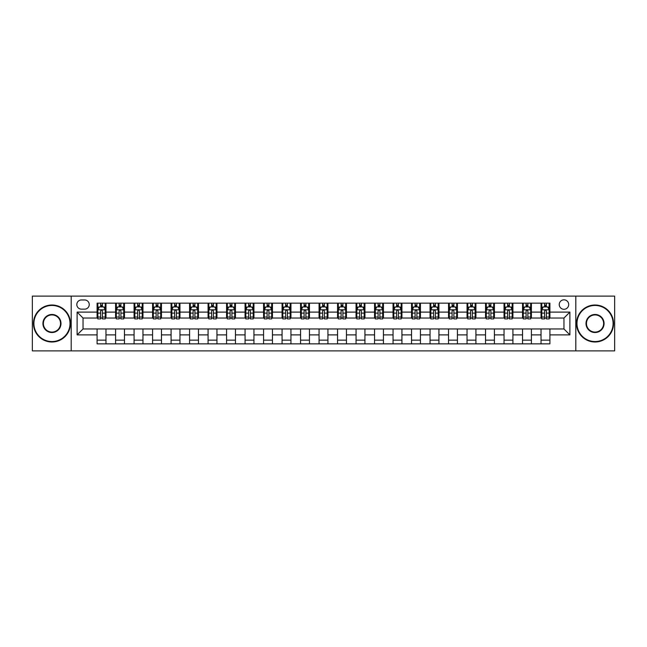 <?xml version="1.0" encoding="UTF-8"?>
<svg xmlns="http://www.w3.org/2000/svg" width="647" height="647" viewBox="0 0 647 647"><rect width="100%" height="100%" fill="white"/><g stroke="black" fill="none" stroke-linecap="round" stroke-linejoin="round"><path stroke-width="0.97" d="M563.966 299.82A4.739 4.739 0 0 0 559.234 304.559A4.739 4.739 0 0 0 563.966 309.29A4.739 4.739 0 0 0 568.705 304.559A4.739 4.739 0 0 0 563.966 299.82M575.806 350.876L614.65 350.876L614.65 296.124L575.806 296.124L575.806 350.876L71.194 350.876L71.194 296.124L32.35 296.124L32.35 350.876L71.194 350.876M81.409 309.145L84.66 309.145A4.586 4.586 0 0 0 89.246 304.559A4.586 4.586 0 0 0 84.66 299.973L81.409 299.973A4.586 4.586 0 0 0 76.815 304.559A4.586 4.586 0 0 0 81.409 309.145M575.806 296.124L71.194 296.124M97.09 334.895L77.114 334.895L77.114 312.105L97.09 312.105L97.09 318.025L83.034 318.025L83.034 328.975L97.09 328.975L97.09 343.848L549.91 343.848L549.91 328.975L563.966 328.975L563.966 318.025L549.91 318.025L549.91 312.105L569.886 312.105L569.886 334.895L549.91 334.895M549.91 312.105L549.91 303.152L97.09 303.152L97.09 312.105M541.029 303.152L541.029 318.025L541.774 318.025M544.58 318.025L546.359 318.025M549.166 318.025L549.91 318.025M541.029 318.025L530.669 318.025M522.533 303.152L522.533 318.025L523.269 318.025M526.084 318.025L527.863 318.025M522.533 318.025L512.173 318.025M504.037 303.152L504.037 318.025L504.773 318.025M507.588 318.025L509.359 318.025M504.037 318.025L493.677 318.025M485.541 303.152L485.541 318.025L486.277 318.025M489.092 318.025L490.863 318.025M485.541 318.025L475.181 318.025M467.037 303.152L467.037 318.025L467.781 318.025M470.595 318.025L472.367 318.025M467.037 318.025L456.685 318.025M448.541 303.152L448.541 318.025L449.285 318.025M452.091 318.025L453.87 318.025M448.541 318.025L438.181 318.025M430.045 303.152L430.045 318.025L430.789 318.025M433.595 318.025L435.374 318.025M430.045 318.025L419.685 318.025M411.549 303.152L411.549 318.025L412.285 318.025M415.099 318.025L416.878 318.025M411.549 318.025L401.189 318.025M393.053 303.152L393.053 318.025L393.788 318.025M396.603 318.025L398.374 318.025M393.053 318.025L382.692 318.025M374.556 303.152L374.556 318.025L375.292 318.025M378.107 318.025L379.878 318.025M374.556 318.025L364.196 318.025M356.052 303.152L356.052 318.025L356.796 318.025M359.611 318.025L361.382 318.025M356.052 318.025L345.7 318.025M337.556 303.152L337.556 318.025L338.3 318.025M341.106 318.025L342.886 318.025M337.556 318.025L327.196 318.025M319.06 303.152L319.06 318.025L319.804 318.025M322.61 318.025L324.39 318.025M319.06 318.025L308.7 318.025M300.564 303.152L300.564 318.025L301.3 318.025M304.114 318.025L305.894 318.025M300.564 318.025L290.204 318.025M282.068 303.152L282.068 318.025L282.804 318.025M285.618 318.025L287.389 318.025M282.068 318.025L271.708 318.025M263.572 303.152L263.572 318.025L264.308 318.025M267.122 318.025L268.893 318.025M263.572 318.025L253.212 318.025M245.067 303.152L245.067 318.025L245.811 318.025M248.626 318.025L250.397 318.025M245.067 318.025L234.715 318.025M226.571 303.152L226.571 318.025L227.315 318.025M230.122 318.025L231.901 318.025M226.571 318.025L216.211 318.025M208.075 303.152L208.075 318.025L208.819 318.025M211.626 318.025L213.405 318.025M208.075 318.025L197.715 318.025M189.579 303.152L189.579 318.025L190.315 318.025M193.13 318.025L194.909 318.025M189.579 318.025L179.219 318.025M171.083 303.152L171.083 318.025L171.819 318.025M174.633 318.025L176.405 318.025M171.083 318.025L160.723 318.025M152.587 303.152L152.587 318.025L153.323 318.025M156.137 318.025L157.908 318.025M152.587 318.025L142.227 318.025M134.083 303.152L134.083 318.025L134.827 318.025M137.641 318.025L139.412 318.025M134.083 318.025L123.731 318.025M115.587 303.152L115.587 318.025L116.331 318.025M119.137 318.025L120.916 318.025M115.587 318.025L105.226 318.025M97.09 318.025L97.834 318.025M100.641 318.025L102.42 318.025M97.09 328.975L105.971 328.975L105.971 343.848M549.91 328.975L105.971 328.975M105.971 303.152L105.971 318.025M97.09 306.856L97.834 306.856M100.641 306.856L102.42 306.856M105.226 306.856L105.971 306.856M97.09 340.144L105.971 340.144M115.587 328.975L115.587 343.848M124.467 303.152L124.467 318.025M115.587 306.856L116.331 306.856M119.137 306.856L120.916 306.856M123.731 306.856L124.467 306.856M124.467 328.975L124.467 343.848M115.587 340.144L124.467 340.144M134.083 328.975L134.083 343.848M142.963 328.975L142.963 343.848M134.083 340.144L142.963 340.144M142.963 303.152L142.963 318.025M134.083 306.856L134.827 306.856M137.641 306.856L139.412 306.856M142.227 306.856L142.963 306.856M152.587 328.975L152.587 343.848M161.459 328.975L161.459 343.848M152.587 340.144L161.459 340.144M161.459 303.152L161.459 318.025M152.587 306.856L153.323 306.856M156.137 306.856L157.908 306.856M160.723 306.856L161.459 306.856M171.083 328.975L171.083 343.848M179.963 328.975L179.963 343.848M171.083 340.144L179.963 340.144M179.963 303.152L179.963 318.025M171.083 306.856L171.819 306.856M174.633 306.856L176.405 306.856M179.219 306.856L179.963 306.856M189.579 328.975L189.579 343.848M198.459 328.975L198.459 343.848M189.579 340.144L198.459 340.144M198.459 303.152L198.459 318.025M189.579 306.856L190.315 306.856M193.13 306.856L194.909 306.856M197.715 306.856L198.459 306.856M208.075 328.975L208.075 343.848M216.955 328.975L216.955 343.848M208.075 340.144L216.955 340.144M216.955 303.152L216.955 318.025M208.075 306.856L208.819 306.856M211.626 306.856L213.405 306.856M216.211 306.856L216.955 306.856M226.571 328.975L226.571 343.848M235.451 328.975L235.451 343.848M226.571 340.144L235.451 340.144M235.451 303.152L235.451 318.025M226.571 306.856L227.315 306.856M230.122 306.856L231.901 306.856M234.715 306.856L235.451 306.856M245.067 328.975L245.067 343.848M253.947 328.975L253.947 343.848M245.067 340.144L253.947 340.144M253.947 303.152L253.947 318.025M245.067 306.856L245.811 306.856M248.626 306.856L250.397 306.856M253.212 306.856L253.947 306.856M263.572 328.975L263.572 343.848M272.444 328.975L272.444 343.848M263.572 340.144L272.444 340.144M272.444 303.152L272.444 318.025M263.572 306.856L264.308 306.856M267.122 306.856L268.893 306.856M271.708 306.856L272.444 306.856M282.068 328.975L282.068 343.848M290.948 328.975L290.948 343.848M282.068 340.144L290.948 340.144M290.948 303.152L290.948 318.025M282.068 306.856L282.804 306.856M285.618 306.856L287.389 306.856M290.204 306.856L290.948 306.856M300.564 328.975L300.564 343.848M309.444 328.975L309.444 343.848M300.564 340.144L309.444 340.144M309.444 303.152L309.444 318.025M300.564 306.856L301.3 306.856M304.114 306.856L305.894 306.856M308.7 306.856L309.444 306.856M319.06 328.975L319.06 343.848M327.94 328.975L327.94 343.848M319.06 340.144L327.94 340.144M327.94 303.152L327.94 318.025M319.06 306.856L319.804 306.856M322.61 306.856L324.39 306.856M327.196 306.856L327.94 306.856M337.556 328.975L337.556 343.848M346.436 328.975L346.436 343.848M337.556 340.144L346.436 340.144M346.436 303.152L346.436 318.025M337.556 306.856L338.3 306.856M341.106 306.856L342.886 306.856M345.7 306.856L346.436 306.856M356.052 328.975L356.052 343.848M364.932 328.975L364.932 343.848M356.052 340.144L364.932 340.144M364.932 303.152L364.932 318.025M356.052 306.856L356.796 306.856M359.611 306.856L361.382 306.856M364.196 306.856L364.932 306.856M374.556 328.975L374.556 343.848M383.428 328.975L383.428 343.848M374.556 340.144L383.428 340.144M383.428 303.152L383.428 318.025M374.556 306.856L375.292 306.856M378.107 306.856L379.878 306.856M382.692 306.856L383.428 306.856M393.053 328.975L393.053 343.848M401.933 328.975L401.933 343.848M393.053 340.144L401.933 340.144M401.933 303.152L401.933 318.025M393.053 306.856L393.788 306.856M396.603 306.856L398.374 306.856M401.189 306.856L401.933 306.856M411.549 328.975L411.549 343.848M420.429 328.975L420.429 343.848M411.549 340.144L420.429 340.144M420.429 303.152L420.429 318.025M411.549 306.856L412.285 306.856M415.099 306.856L416.878 306.856M419.685 306.856L420.429 306.856M430.045 328.975L430.045 343.848M438.925 328.975L438.925 343.848M430.045 340.144L438.925 340.144M438.925 303.152L438.925 318.025M430.045 306.856L430.789 306.856M433.595 306.856L435.374 306.856M438.181 306.856L438.925 306.856M448.541 328.975L448.541 343.848M457.421 328.975L457.421 343.848M448.541 340.144L457.421 340.144M457.421 303.152L457.421 318.025M448.541 306.856L449.285 306.856M452.091 306.856L453.87 306.856M456.685 306.856L457.421 306.856M467.037 328.975L467.037 343.848M475.917 328.975L475.917 343.848M467.037 340.144L475.917 340.144M475.917 303.152L475.917 318.025M467.037 306.856L467.781 306.856M470.595 306.856L472.367 306.856M475.181 306.856L475.917 306.856M485.541 328.975L485.541 343.848M494.413 328.975L494.413 343.848M485.541 340.144L494.413 340.144M494.413 303.152L494.413 318.025M485.541 306.856L486.277 306.856M489.092 306.856L490.863 306.856M493.677 306.856L494.413 306.856M504.037 328.975L504.037 343.848M512.917 328.975L512.917 343.848M504.037 340.144L512.917 340.144M512.917 303.152L512.917 318.025M504.037 306.856L504.773 306.856M507.588 306.856L509.359 306.856M512.173 306.856L512.917 306.856M522.533 328.975L522.533 343.848M531.413 328.975L531.413 343.848M522.533 340.144L531.413 340.144M531.413 303.152L531.413 318.025M522.533 306.856L523.269 306.856M526.084 306.856L527.863 306.856M530.669 306.856L531.413 306.856M541.029 328.975L541.029 343.848M541.029 340.144L549.91 340.144M541.029 306.856L541.774 306.856M544.58 306.856L546.359 306.856M549.166 306.856L549.91 306.856M83.034 318.025L77.114 312.105M83.034 328.975L77.114 334.895M569.886 312.105L563.966 318.025M569.886 334.895L563.966 328.975M102.42 305.077L100.641 305.077M105.226 317.054L102.42 317.054L102.42 318.914L105.226 318.914L105.226 309.889L103.746 306.929L99.314 306.929L97.834 309.889L97.834 318.914L100.641 318.914L100.641 317.054L97.834 317.054M97.834 309.889L97.834 303.152M105.226 309.889L105.226 303.152M100.641 306.929L100.641 303.152M102.42 303.152L102.42 306.929M102.42 317.054L102.42 310.997C101.83 309.856 101.239 309.856 100.641 310.997L100.641 317.054M120.916 305.077L119.137 305.077M123.731 317.054L120.916 317.054L120.916 318.914L123.731 318.914L123.731 309.889L122.251 306.929L117.811 306.929L116.331 309.889L116.331 318.914L119.137 318.914L119.137 317.054L116.331 317.054M116.331 309.889L116.331 303.152M123.731 309.889L123.731 303.152M119.137 306.929L119.137 303.152M120.916 303.152L120.916 306.929M120.916 317.054L120.916 310.997C120.326 309.856 119.735 309.856 119.137 310.997L119.137 317.054M139.412 305.077L137.641 305.077M142.227 317.054L139.412 317.054L139.412 318.914L142.227 318.914L142.227 309.889L140.747 306.929L136.307 306.929L134.827 309.889L134.827 318.914L137.641 318.914L137.641 317.054L134.827 317.054M134.827 309.889L134.827 303.152M142.227 309.889L142.227 303.152M137.641 306.929L137.641 303.152M139.412 303.152L139.412 306.929M139.412 317.054L139.412 310.997C138.822 309.856 138.232 309.856 137.641 310.997L137.641 317.054M157.908 305.077L156.137 305.077M160.723 317.054L157.908 317.054L157.908 318.914L160.723 318.914L160.723 309.889L159.243 306.929L154.803 306.929L153.323 309.889L153.323 318.914L156.137 318.914L156.137 317.054L153.323 317.054M153.323 309.889L153.323 303.152M160.723 309.889L160.723 303.152M156.137 306.929L156.137 303.152M157.908 303.152L157.908 306.929M157.908 317.054L157.908 310.997C157.318 309.856 156.728 309.856 156.137 310.997L156.137 317.054M176.405 305.077L174.633 305.077M179.219 317.054L176.405 317.054L176.405 318.914L179.219 318.914L179.219 309.889L177.739 306.929L173.299 306.929L171.819 309.889L171.819 318.914L174.633 318.914L174.633 317.054L171.819 317.054M171.819 309.889L171.819 303.152M179.219 309.889L179.219 303.152M174.633 306.929L174.633 303.152M176.405 303.152L176.405 306.929M176.405 317.054L176.405 310.997C175.814 309.856 175.224 309.856 174.633 310.997L174.633 317.054M51.954 305.449A18.051 18.051 0 0 0 33.903 323.5A18.051 18.051 0 0 0 51.954 341.551A18.051 18.051 0 0 0 70.013 323.5A18.051 18.051 0 0 0 51.954 305.449M51.954 341.996A18.496 18.496 0 0 1 33.458 323.5A18.496 18.496 0 0 1 51.954 305.004A18.496 18.496 0 0 1 70.458 323.5A18.496 18.496 0 0 1 51.954 341.996M51.954 314.474A9.026 9.026 0 0 1 60.988 323.5A9.026 9.026 0 0 1 51.954 332.526A9.026 9.026 0 0 1 42.928 323.5A9.026 9.026 0 0 1 51.954 314.474M51.954 332.081A8.581 8.581 0 0 0 60.543 323.5A8.581 8.581 0 0 0 51.954 314.919A8.581 8.581 0 0 0 43.373 323.5A8.581 8.581 0 0 0 51.954 332.081M595.046 305.449A18.051 18.051 0 0 0 576.987 323.5A18.051 18.051 0 0 0 595.046 341.551A18.051 18.051 0 0 0 613.097 323.5A18.051 18.051 0 0 0 595.046 305.449M595.046 341.996A18.496 18.496 0 0 1 576.542 323.5A18.496 18.496 0 0 1 595.046 305.004A18.496 18.496 0 0 1 613.542 323.5A18.496 18.496 0 0 1 595.046 341.996M595.046 314.474A9.026 9.026 0 0 1 604.072 323.5A9.026 9.026 0 0 1 595.046 332.526A9.026 9.026 0 0 1 586.012 323.5A9.026 9.026 0 0 1 595.046 314.474M595.046 332.081A8.581 8.581 0 0 0 603.627 323.5A8.581 8.581 0 0 0 595.046 314.919A8.581 8.581 0 0 0 586.457 323.5A8.581 8.581 0 0 0 595.046 332.081M194.909 305.077L193.13 305.077M197.715 317.054L194.909 317.054L194.909 318.914L197.715 318.914L197.715 309.889L196.235 306.929L191.795 306.929L190.315 309.889L190.315 318.914L193.13 318.914L193.13 317.054L190.315 317.054M190.315 309.889L190.315 303.152M197.715 309.889L197.715 303.152M193.13 306.929L193.13 303.152M194.909 303.152L194.909 306.929M194.909 317.054L194.909 310.997C194.318 309.856 193.72 309.856 193.13 310.997L193.13 317.054M213.405 305.077L211.626 305.077M216.211 317.054L213.405 317.054L213.405 318.914L216.211 318.914L216.211 309.889L214.731 306.929L210.299 306.929L208.819 309.889L208.819 318.914L211.626 318.914L211.626 317.054L208.819 317.054M208.819 309.889L208.819 303.152M216.211 309.889L216.211 303.152M211.626 306.929L211.626 303.152M213.405 303.152L213.405 306.929M213.405 317.054L213.405 310.997C212.814 309.856 212.224 309.856 211.626 310.997L211.626 317.054M231.901 305.077L230.122 305.077M234.715 317.054L231.901 317.054L231.901 318.914L234.715 318.914L234.715 309.889L233.235 306.929L228.795 306.929L227.315 309.889L227.315 318.914L230.122 318.914L230.122 317.054L227.315 317.054M227.315 309.889L227.315 303.152M234.715 309.889L234.715 303.152M230.122 306.929L230.122 303.152M231.901 303.152L231.901 306.929M231.901 317.054L231.901 310.997C231.311 309.856 230.72 309.856 230.122 310.997L230.122 317.054M250.397 305.077L248.626 305.077M253.212 317.054L250.397 317.054L250.397 318.914L253.212 318.914L253.212 309.889L251.732 306.929L247.291 306.929L245.811 309.889L245.811 318.914L248.626 318.914L248.626 317.054L245.811 317.054M245.811 309.889L245.811 303.152M253.212 309.889L253.212 303.152M248.626 306.929L248.626 303.152M250.397 303.152L250.397 306.929M250.397 317.054L250.397 310.997C249.807 309.856 249.216 309.856 248.626 310.997L248.626 317.054M268.893 305.077L267.122 305.077M271.708 317.054L268.893 317.054L268.893 318.914L271.708 318.914L271.708 309.889L270.228 306.929L265.788 306.929L264.308 309.889L264.308 318.914L267.122 318.914L267.122 317.054L264.308 317.054M264.308 309.889L264.308 303.152M271.708 309.889L271.708 303.152M267.122 306.929L267.122 303.152M268.893 303.152L268.893 306.929M268.893 317.054L268.893 310.997C268.303 309.856 267.712 309.856 267.122 310.997L267.122 317.054M287.389 305.077L285.618 305.077M290.204 317.054L287.389 317.054L287.389 318.914L290.204 318.914L290.204 309.889L288.724 306.929L284.284 306.929L282.804 309.889L282.804 318.914L285.618 318.914L285.618 317.054L282.804 317.054M282.804 309.889L282.804 303.152M290.204 309.889L290.204 303.152M285.618 306.929L285.618 303.152M287.389 303.152L287.389 306.929M287.389 317.054L287.389 310.997C286.799 309.856 286.209 309.856 285.618 310.997L285.618 317.054M305.894 305.077L304.114 305.077M308.7 317.054L305.894 317.054L305.894 318.914L308.7 318.914L308.7 309.889L307.22 306.929L302.78 306.929L301.3 309.889L301.3 318.914L304.114 318.914L304.114 317.054L301.3 317.054M301.3 309.889L301.3 303.152M308.7 309.889L308.7 303.152M304.114 306.929L304.114 303.152M305.894 303.152L305.894 306.929M305.894 317.054L305.894 310.997C305.303 309.856 304.705 309.856 304.114 310.997L304.114 317.054M324.39 305.077L322.61 305.077M327.196 317.054L324.39 317.054L324.39 318.914L327.196 318.914L327.196 309.889L325.716 306.929L321.284 306.929L319.804 309.889L319.804 318.914L322.61 318.914L322.61 317.054L319.804 317.054M319.804 309.889L319.804 303.152M327.196 309.889L327.196 303.152M322.61 306.929L322.61 303.152M324.39 303.152L324.39 306.929M324.39 317.054L324.39 310.997C323.799 309.856 323.209 309.856 322.61 310.997L322.61 317.054M342.886 305.077L341.106 305.077M345.7 317.054L342.886 317.054L342.886 318.914L345.7 318.914L345.7 309.889L344.22 306.929L339.78 306.929L338.3 309.889L338.3 318.914L341.106 318.914L341.106 317.054L338.3 317.054M338.3 309.889L338.3 303.152M345.7 309.889L345.7 303.152M341.106 306.929L341.106 303.152M342.886 303.152L342.886 306.929M342.886 317.054L342.886 310.997C342.295 309.856 341.705 309.856 341.106 310.997L341.106 317.054M361.382 305.077L359.611 305.077M364.196 317.054L361.382 317.054L361.382 318.914L364.196 318.914L364.196 309.889L362.716 306.929L358.276 306.929L356.796 309.889L356.796 318.914L359.611 318.914L359.611 317.054L356.796 317.054M356.796 309.889L356.796 303.152M364.196 309.889L364.196 303.152M359.611 306.929L359.611 303.152M361.382 303.152L361.382 306.929M361.382 317.054L361.382 310.997C360.791 309.856 360.201 309.856 359.611 310.997L359.611 317.054M379.878 305.077L378.107 305.077M382.692 317.054L379.878 317.054L379.878 318.914L382.692 318.914L382.692 309.889L381.212 306.929L376.772 306.929L375.292 309.889L375.292 318.914L378.107 318.914L378.107 317.054L375.292 317.054M375.292 309.889L375.292 303.152M382.692 309.889L382.692 303.152M378.107 306.929L378.107 303.152M379.878 303.152L379.878 306.929M379.878 317.054L379.878 310.997C379.288 309.856 378.697 309.856 378.107 310.997L378.107 317.054M398.374 305.077L396.603 305.077M401.189 317.054L398.374 317.054L398.374 318.914L401.189 318.914L401.189 309.889L399.709 306.929L395.268 306.929L393.788 309.889L393.788 318.914L396.603 318.914L396.603 317.054L393.788 317.054M393.788 309.889L393.788 303.152M401.189 309.889L401.189 303.152M396.603 306.929L396.603 303.152M398.374 303.152L398.374 306.929M398.374 317.054L398.374 310.997C397.784 309.856 397.193 309.856 396.603 310.997L396.603 317.054M416.878 305.077L415.099 305.077M419.685 317.054L416.878 317.054L416.878 318.914L419.685 318.914L419.685 309.889L418.205 306.929L413.765 306.929L412.285 309.889L412.285 318.914L415.099 318.914L415.099 317.054L412.285 317.054M412.285 309.889L412.285 303.152M419.685 309.889L419.685 303.152M415.099 306.929L415.099 303.152M416.878 303.152L416.878 306.929M416.878 317.054L416.878 310.997C416.288 309.856 415.689 309.856 415.099 310.997L415.099 317.054M435.374 305.077L433.595 305.077M438.181 317.054L435.374 317.054L435.374 318.914L438.181 318.914L438.181 309.889L436.701 306.929L432.269 306.929L430.789 309.889L430.789 318.914L433.595 318.914L433.595 317.054L430.789 317.054M430.789 309.889L430.789 303.152M438.181 309.889L438.181 303.152M433.595 306.929L433.595 303.152M435.374 303.152L435.374 306.929M435.374 317.054L435.374 310.997C434.784 309.856 434.194 309.856 433.595 310.997L433.595 317.054M453.87 305.077L452.091 305.077M456.685 317.054L453.87 317.054L453.87 318.914L456.685 318.914L456.685 309.889L455.205 306.929L450.765 306.929L449.285 309.889L449.285 318.914L452.091 318.914L452.091 317.054L449.285 317.054M449.285 309.889L449.285 303.152M456.685 309.889L456.685 303.152M452.091 306.929L452.091 303.152M453.87 303.152L453.87 306.929M453.87 317.054L453.87 310.997C453.28 309.856 452.69 309.856 452.091 310.997L452.091 317.054M472.367 305.077L470.595 305.077M475.181 317.054L472.367 317.054L472.367 318.914L475.181 318.914L475.181 309.889L473.701 306.929L469.261 306.929L467.781 309.889L467.781 318.914L470.595 318.914L470.595 317.054L467.781 317.054M467.781 309.889L467.781 303.152M475.181 309.889L475.181 303.152M470.595 306.929L470.595 303.152M472.367 303.152L472.367 306.929M472.367 317.054L472.367 310.997C471.776 309.856 471.186 309.856 470.595 310.997L470.595 317.054M490.863 305.077L489.092 305.077M493.677 317.054L490.863 317.054L490.863 318.914L493.677 318.914L493.677 309.889L492.197 306.929L487.757 306.929L486.277 309.889L486.277 318.914L489.092 318.914L489.092 317.054L486.277 317.054M486.277 309.889L486.277 303.152M493.677 309.889L493.677 303.152M489.092 306.929L489.092 303.152M490.863 303.152L490.863 306.929M490.863 317.054L490.863 310.997C490.272 309.856 489.682 309.856 489.092 310.997L489.092 317.054M509.359 305.077L507.588 305.077M512.173 317.054L509.359 317.054L509.359 318.914L512.173 318.914L512.173 309.889L510.693 306.929L506.253 306.929L504.773 309.889L504.773 318.914L507.588 318.914L507.588 317.054L504.773 317.054M504.773 309.889L504.773 303.152M512.173 309.889L512.173 303.152M507.588 306.929L507.588 303.152M509.359 303.152L509.359 306.929M509.359 317.054L509.359 310.997C508.768 309.856 508.178 309.856 507.588 310.997L507.588 317.054M527.863 305.077L526.084 305.077M530.669 317.054L527.863 317.054L527.863 318.914L530.669 318.914L530.669 309.889L529.189 306.929L524.749 306.929L523.269 309.889L523.269 318.914L526.084 318.914L526.084 317.054L523.269 317.054M523.269 309.889L523.269 303.152M530.669 309.889L530.669 303.152M526.084 306.929L526.084 303.152M527.863 303.152L527.863 306.929M527.863 317.054L527.863 310.997C527.273 309.856 526.674 309.856 526.084 310.997L526.084 317.054M546.359 305.077L544.58 305.077M549.166 317.054L546.359 317.054L546.359 318.914L549.166 318.914L549.166 309.889L547.686 306.929L543.254 306.929L541.774 309.889L541.774 318.914L544.58 318.914L544.58 317.054L541.774 317.054M541.774 309.889L541.774 303.152M549.166 309.889L549.166 303.152M544.58 306.929L544.58 303.152M546.359 303.152L546.359 306.929M546.359 317.054L546.359 310.997C545.769 309.856 545.178 309.856 544.58 310.997L544.58 317.054M115.587 334.895L105.971 334.895M115.587 312.105L105.971 312.105M134.083 312.105L124.467 312.105M134.083 334.895L124.467 334.895M152.587 312.105L142.963 312.105M152.587 334.895L142.963 334.895M171.083 312.105L161.459 312.105M171.083 334.895L161.459 334.895M189.579 312.105L179.963 312.105M189.579 334.895L179.963 334.895M208.075 312.105L198.459 312.105M208.075 334.895L198.459 334.895M226.571 312.105L216.955 312.105M226.571 334.895L216.955 334.895M245.067 312.105L235.451 312.105M245.067 334.895L235.451 334.895M263.572 312.105L253.947 312.105M263.572 334.895L253.947 334.895M282.068 312.105L272.444 312.105M282.068 334.895L272.444 334.895M300.564 312.105L290.948 312.105M300.564 334.895L290.948 334.895M319.06 312.105L309.444 312.105M319.06 334.895L309.444 334.895M337.556 312.105L327.94 312.105M337.556 334.895L327.94 334.895M356.052 312.105L346.436 312.105M356.052 334.895L346.436 334.895M374.556 312.105L364.932 312.105M374.556 334.895L364.932 334.895M393.053 312.105L383.428 312.105M393.053 334.895L383.428 334.895M411.549 312.105L401.933 312.105M411.549 334.895L401.933 334.895M430.045 312.105L420.429 312.105M430.045 334.895L420.429 334.895M448.541 312.105L438.925 312.105M448.541 334.895L438.925 334.895M467.037 312.105L457.421 312.105M467.037 334.895L457.421 334.895M485.541 312.105L475.917 312.105M485.541 334.895L475.917 334.895M504.037 312.105L494.413 312.105M504.037 334.895L494.413 334.895M522.533 312.105L512.917 312.105M522.533 334.895L512.917 334.895M541.029 312.105L531.413 312.105M541.029 334.895L531.413 334.895M105.194 309.808L97.867 309.808M97.834 307.107L99.226 307.107M103.835 307.107L105.226 307.107M100.641 313.091L97.834 313.091M105.226 313.091L102.42 313.091M102.42 306.015L100.641 306.015M123.69 309.808L116.363 309.808M116.331 307.107L117.722 307.107M122.34 307.107L123.731 307.107M119.137 313.091L116.331 313.091M123.731 313.091L120.916 313.091M120.916 306.015L119.137 306.015M142.186 309.808L134.859 309.808M134.827 307.107L136.218 307.107M140.836 307.107L142.227 307.107M137.641 313.091L134.827 313.091M142.227 313.091L139.412 313.091M139.412 306.015L137.641 306.015M160.682 309.808L153.363 309.808M153.323 307.107L154.714 307.107M159.332 307.107L160.723 307.107M156.137 313.091L153.323 313.091M160.723 313.091L157.908 313.091M157.908 306.015L156.137 306.015M179.187 309.808L171.859 309.808M171.819 307.107L173.21 307.107M177.828 307.107L179.219 307.107M174.633 313.091L171.819 313.091M179.219 313.091L176.405 313.091M176.405 306.015L174.633 306.015M197.683 309.808L190.355 309.808M190.315 307.107L191.706 307.107M196.324 307.107L197.715 307.107M193.13 313.091L190.315 313.091M197.715 313.091L194.909 313.091M194.909 306.015L193.13 306.015M216.179 309.808L208.852 309.808M208.819 307.107L210.21 307.107M214.82 307.107L216.211 307.107M211.626 313.091L208.819 313.091M216.211 313.091L213.405 313.091M213.405 306.015L211.626 306.015M234.675 309.808L227.348 309.808M227.315 307.107L228.706 307.107M233.324 307.107L234.715 307.107M230.122 313.091L227.315 313.091M234.715 313.091L231.901 313.091M231.901 306.015L230.122 306.015M253.171 309.808L245.844 309.808M245.811 307.107L247.203 307.107M251.82 307.107L253.212 307.107M248.626 313.091L245.811 313.091M253.212 313.091L250.397 313.091M250.397 306.015L248.626 306.015M271.667 309.808L264.348 309.808M264.308 307.107L265.699 307.107M270.317 307.107L271.708 307.107M267.122 313.091L264.308 313.091M271.708 313.091L268.893 313.091M268.893 306.015L267.122 306.015M290.171 309.808L282.844 309.808M282.804 307.107L284.195 307.107M288.813 307.107L290.204 307.107M285.618 313.091L282.804 313.091M290.204 313.091L287.389 313.091M287.389 306.015L285.618 306.015M308.668 309.808L301.34 309.808M301.3 307.107L302.691 307.107M307.309 307.107L308.7 307.107M304.114 313.091L301.3 313.091M308.7 313.091L305.894 313.091M305.894 306.015L304.114 306.015M327.164 309.808L319.836 309.808M319.804 307.107L321.195 307.107M325.805 307.107L327.196 307.107M322.61 313.091L319.804 313.091M327.196 313.091L324.39 313.091M324.39 306.015L322.61 306.015M345.66 309.808L338.332 309.808M338.3 307.107L339.691 307.107M344.309 307.107L345.7 307.107M341.106 313.091L338.3 313.091M345.7 313.091L342.886 313.091M342.886 306.015L341.106 306.015M364.156 309.808L356.829 309.808M356.796 307.107L358.187 307.107M362.805 307.107L364.196 307.107M359.611 313.091L356.796 313.091M364.196 313.091L361.382 313.091M361.382 306.015L359.611 306.015M382.652 309.808L375.333 309.808M375.292 307.107L376.683 307.107M381.301 307.107L382.692 307.107M378.107 313.091L375.292 313.091M382.692 313.091L379.878 313.091M379.878 306.015L378.107 306.015M401.156 309.808L393.829 309.808M393.788 307.107L395.18 307.107M399.797 307.107L401.189 307.107M396.603 313.091L393.788 313.091M401.189 313.091L398.374 313.091M398.374 306.015L396.603 306.015M419.652 309.808L412.325 309.808M412.285 307.107L413.676 307.107M418.294 307.107L419.685 307.107M415.099 313.091L412.285 313.091M419.685 313.091L416.878 313.091M416.878 306.015L415.099 306.015M438.148 309.808L430.821 309.808M430.789 307.107L432.18 307.107M436.79 307.107L438.181 307.107M433.595 313.091L430.789 313.091M438.181 313.091L435.374 313.091M435.374 306.015L433.595 306.015M456.645 309.808L449.317 309.808M449.285 307.107L450.676 307.107M455.294 307.107L456.685 307.107M452.091 313.091L449.285 313.091M456.685 313.091L453.87 313.091M453.87 306.015L452.091 306.015M475.141 309.808L467.813 309.808M467.781 307.107L469.172 307.107M473.79 307.107L475.181 307.107M470.595 313.091L467.781 313.091M475.181 313.091L472.367 313.091M472.367 306.015L470.595 306.015M493.637 309.808L486.318 309.808M486.277 307.107L487.668 307.107M492.286 307.107L493.677 307.107M489.092 313.091L486.277 313.091M493.677 313.091L490.863 313.091M490.863 306.015L489.092 306.015M512.141 309.808L504.814 309.808M504.773 307.107L506.164 307.107M510.782 307.107L512.173 307.107M507.588 313.091L504.773 313.091M512.173 313.091L509.359 313.091M509.359 306.015L507.588 306.015M530.637 309.808L523.31 309.808M523.269 307.107L524.66 307.107M529.278 307.107L530.669 307.107M526.084 313.091L523.269 313.091M530.669 313.091L527.863 313.091M527.863 306.015L526.084 306.015M549.133 309.808L541.806 309.808M541.774 307.107L543.165 307.107M547.774 307.107L549.166 307.107M544.58 313.091L541.774 313.091M549.166 313.091L546.359 313.091M546.359 306.015L544.58 306.015"/></g></svg>
